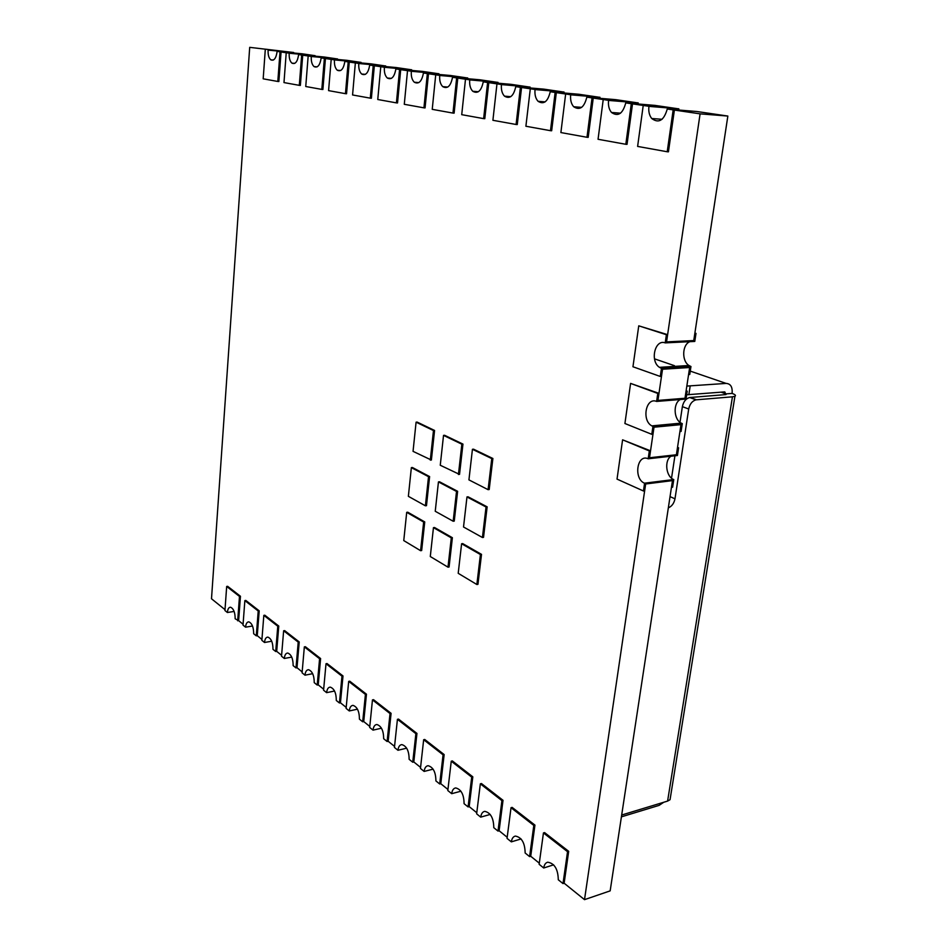 <?xml version="1.0" encoding="UTF-8"?>
<svg xmlns="http://www.w3.org/2000/svg" width="947" height="947" viewBox="0 0 947 947"><rect width="100%" height="100%" fill="white"/><g stroke="black" fill="none" stroke-linecap="round" stroke-linejoin="round"><path stroke-width="1.42" d="M302.117 53.79L278.489 51.6L289.9 53.292L313.694 55.482L302.117 53.79L277.116 51.458L302.117 53.79M323.969 56.986L300.033 54.784L311.989 56.548L336.09 58.75L323.969 56.986L298.625 54.63L323.969 56.986M346.862 60.324L322.607 58.122L335.155 59.969L359.576 62.194L346.862 60.324L321.175 57.968L346.862 60.324M370.881 63.84L346.306 61.614L359.481 63.556L384.222 65.793L370.881 63.84L344.838 61.46L370.881 63.84M396.106 67.533L371.212 65.296L385.062 67.344L410.134 69.581L396.106 67.533L369.697 65.13L396.095 67.533M422.622 71.416L397.409 69.167L412.004 71.321L437.396 73.57L422.622 71.416L395.87 69.001L422.622 71.416M450.547 75.5L425.014 73.239L440.402 75.511L466.113 77.772L450.547 75.5L423.427 73.073L450.547 75.5M479.987 79.797L454.134 77.536L470.387 79.939L496.417 82.2L479.987 79.797L452.512 77.37L479.987 79.797M511.072 84.342L484.9 82.081L502.099 84.614L528.438 86.887L511.072 84.342L483.242 81.904L511.072 84.342M543.933 89.148L517.453 86.887L535.682 89.574L562.329 91.847L543.933 89.148L515.748 86.71L543.933 89.148M578.747 94.25L551.959 91.977L571.301 94.842L598.244 97.103L578.747 94.25L550.219 91.8L578.747 94.25M615.68 99.648L588.608 97.387L609.17 100.429L636.396 102.678L615.68 99.648L586.809 97.21L615.68 99.648M654.933 105.389L627.589 103.152L649.5 106.384L676.975 108.609L654.933 105.389L625.742 102.951L654.933 105.389M727.852 116.055L696.732 111.497L669.138 109.284L700.093 113.853L666.558 341.891L693.749 340.565L727.852 116.055L700.093 113.853M651.785 434.318L652.945 426.422L651.856 425.89C641.391 420.468 645.913 396.817 656.614 401.433L657.786 393.443L630.595 383.405L624.913 423.51L651.785 434.318L652.98 434.2L654.01 427.204L649.512 457.756L676.407 454.749L680.976 424.635L654.01 427.204L680.976 424.635L679.934 431.524L681.094 431.418L682.278 423.64L681.177 423.12C673.601 419.308 672.997 403.114 680.301 399.516M644.587 483.254L644.457 483.195C633.318 478.637 637.082 453.518 648.186 458.786L649.334 450.95L622.593 439.822L617.03 479.111L643.451 490.996L644.587 483.254L673.767 479.596L672.607 487.208L671.447 487.362L672.477 480.614L645.653 483.988L672.477 480.614L610.164 890.867L584.512 899.65L564.14 883.22L568.685 851.329L544.572 832.591L543.448 832.934L539.139 864.303L543.708 867.997L553.628 864.836M643.451 490.996L644.647 490.842L645.653 483.988L584.512 899.65M660.272 376.456L661.468 368.395L659.455 367.341C649.737 361.186 654.898 338.872 665.208 342.885L666.404 334.717L638.752 325.827L632.951 366.761L660.272 376.456L661.48 376.373L662.533 369.235L657.94 400.427L684.989 398.249L689.653 367.507L662.533 369.235L689.653 367.507L688.587 374.55L689.747 374.467L690.955 366.525L688.942 365.495C681.509 360.89 682.16 344.495 689.913 341.666M249.7 47.35L292.303 52.345L249.7 47.35L211.501 598.764L225.007 609.655M539.293 863.179L530.722 856.254L534.937 825.097L512.138 807.389L511.025 807.708L507.036 838.379L511.344 841.859L521.063 838.947M507.178 837.266L499.116 830.756L503.023 800.31L481.443 783.536L480.342 783.832L476.637 813.828L480.721 817.131L490.203 814.444M476.767 812.739L469.179 806.607L472.813 776.824L452.346 760.926L451.257 761.199L447.813 790.544L451.695 793.681L460.917 791.219M447.943 789.478L440.781 783.702L444.155 754.57L424.741 739.477L423.664 739.725L420.456 768.443L424.138 771.426L433.11 769.153M420.575 767.401L413.803 761.956L416.952 733.428L398.498 719.081L397.432 719.318L394.437 747.432L397.953 750.273L406.665 748.177M394.556 746.414L388.163 741.264L391.087 713.328L373.52 699.667L372.467 699.892L369.685 727.438L373.023 730.137L381.475 728.219M369.78 726.444L363.731 721.555L366.465 694.198L349.727 681.177L348.685 681.39L346.093 708.38L349.277 710.948L357.469 709.185M346.188 707.397L340.447 702.781L343.003 675.957L327.023 663.539L326.005 663.74L323.578 690.197L326.62 692.659L334.551 691.026M323.673 689.238L318.228 684.859L320.607 658.556L305.36 646.706L304.342 646.884L302.081 672.832L304.981 675.175L312.664 673.684M302.164 671.897L297.003 667.73L299.228 641.936L284.645 630.607L283.638 630.773L281.519 656.235L284.301 658.473L291.735 657.1M281.602 655.312L276.69 651.347L278.773 626.05L264.817 615.207L263.834 615.361L261.857 640.338L264.509 642.492L271.706 641.226M261.928 639.438L257.253 635.674L259.206 610.839L245.829 600.445L244.859 600.599L243.012 625.127L245.557 627.174L252.518 626.014M243.071 624.239L238.632 620.652L240.455 596.267L227.635 586.311L226.676 586.453L224.948 610.531L227.387 612.508L234.122 611.431M686.539 365.649L687.51 366.418L686.528 365.649M439.526 481.786L457.626 491.304L454.252 521.099L453.175 521.241L435.241 511.273L438.449 481.905L439.526 481.786M457.626 491.304L456.525 491.434L453.175 521.241M438.449 481.905L456.525 491.434M412.43 467.522L429.607 476.566L426.481 505.674L425.404 505.805L408.37 496.335L411.353 467.629L412.43 467.522M429.607 476.566L428.529 476.684L425.404 505.805M411.353 467.629L428.529 476.684M473.547 449.186L492.89 458.49L489.197 489.528L488.096 489.67L468.931 479.88L472.435 449.292L473.547 449.186M492.89 458.49L491.777 458.597L488.096 489.67M472.435 449.292L491.777 458.597M417.154 422.09L434.566 430.459L431.382 460.053L413.046 451.352L416.088 422.173L417.154 422.09M434.566 430.459L433.477 430.554L430.305 460.159M416.088 422.173L433.477 430.554M444.617 435.289L462.953 444.096L459.532 474.4L440.26 465.249L443.527 435.383L444.617 435.289M462.953 444.096L461.852 444.202L458.431 474.518M443.527 435.383L461.852 444.202M468.067 496.808L487.149 506.846L483.526 537.351L482.425 537.505L463.521 526.994L466.978 496.938L468.067 496.808M487.149 506.846L486.048 506.988L482.425 537.505M466.978 496.938L486.048 506.988M462.692 543.602L481.514 554.362L477.951 584.335L476.862 584.512L458.206 573.314L461.603 543.756L462.692 543.602M481.514 554.362L480.413 554.528L476.862 584.512M461.603 543.756L480.413 554.528M407.766 512.209L424.741 521.915L421.664 550.538L420.586 550.692L403.765 540.583L406.701 512.351L407.766 512.209M424.741 521.915L423.664 522.046L420.586 550.692M406.701 512.351L423.664 522.046M434.519 527.503L452.382 537.707L449.079 567.004L447.99 567.17L430.293 556.528L433.454 527.645L434.519 527.503M452.382 537.707L451.293 537.86L447.99 567.17M433.454 527.645L451.293 537.86M227.387 612.508C227.742 608.98 228.807 607.228 230.571 607.228C233.601 608.613 235.128 612.46 235.164 618.782L238.632 620.652M237.673 620.806L239.484 596.421L240.455 596.267M239.484 596.421L226.676 586.453M268.108 50.132L293.641 52.487L268.108 50.132C267.906 54.796 268.794 58.027 270.771 59.827L273.352 60.052M265.278 49.706L263.183 78.826L277.814 81.466L278.868 81.549L281.07 51.978M277.814 81.466L280.016 51.884M277.116 51.458C276.11 58.347 274.003 61.141 270.771 59.827M665.208 342.885L694.778 341.429L695.998 333.391L694.826 333.451L693.749 340.565L666.558 341.891L667.623 334.658L638.752 325.827M666.404 334.717L667.623 334.658M661.468 368.395L690.955 366.525M694.897 333.048L695.998 333.391M245.557 627.174C245.936 623.647 247.025 621.871 248.848 621.859C252.02 623.256 253.63 627.222 253.666 633.732L256.282 635.839L257.253 635.674M256.282 635.839L258.223 610.993L259.206 610.839M258.223 610.993L244.859 600.599M264.509 642.492C264.9 638.929 266.024 637.142 267.894 637.118C271.244 638.538 272.949 642.611 272.973 649.322L275.707 651.524L276.69 651.347M275.707 651.524L277.779 626.216L278.773 626.05M277.779 626.216L263.834 615.361M284.301 658.473C284.704 654.91 285.864 653.099 287.781 653.051C291.321 654.495 293.108 658.686 293.144 665.623L295.997 667.919L297.003 667.73M295.997 667.919L298.222 642.113L299.228 641.936M298.222 642.113L283.638 630.773M304.981 675.175C305.396 671.601 306.591 669.778 308.556 669.707C312.309 671.163 314.191 675.483 314.238 682.645L317.209 685.06L318.228 684.859M317.209 685.06L319.589 658.745L320.607 658.556M319.589 658.745L304.342 646.884M326.62 692.659C327.046 689.073 328.278 687.226 330.29 687.131C334.255 688.611 336.256 693.05 336.303 700.472L339.428 702.994L340.447 702.781M339.428 702.994L341.974 676.158L343.003 675.957M341.974 676.158L326.005 663.74M349.277 710.948C349.715 707.373 350.97 705.515 353.03 705.373C357.244 706.864 359.375 711.457 359.422 719.152L362.689 721.792L363.731 721.555M362.689 721.792L365.424 694.411L366.465 694.198M365.424 694.411L348.685 681.39M373.023 730.137C373.485 726.562 374.763 724.692 376.87 724.514C381.345 725.994 383.618 730.741 383.665 738.731L387.098 741.513L388.163 741.264M387.098 741.513L390.034 713.564L391.087 713.328M390.034 713.564L372.467 699.892M397.953 750.273C398.427 746.71 399.729 744.816 401.859 744.602C406.642 746.07 409.057 750.971 409.128 759.305L412.738 762.217L413.803 761.956M412.738 762.217L415.887 733.676L416.952 733.428M415.887 733.676L397.432 719.318M424.138 771.426C424.623 767.899 425.949 765.993 428.115 765.709C433.217 767.165 435.809 772.231 435.904 780.92L439.692 783.986L440.781 783.702M439.692 783.986L443.078 754.83L444.155 754.57M443.078 754.83L423.664 739.725M451.695 793.681C452.193 790.189 453.53 788.271 455.72 787.928C461.177 789.336 463.971 794.592 464.077 803.683L468.078 806.915L469.179 806.607M468.078 806.915L471.713 777.12L472.813 776.824M471.713 777.12L451.257 761.199M480.721 817.131C481.23 813.686 482.579 811.768 484.769 811.354C490.629 812.692 493.636 818.125 493.789 827.678L498.004 831.087L499.116 830.756M498.004 831.087L501.91 800.617L503.023 800.31M501.91 800.617L480.342 783.832M511.344 841.859C511.865 838.497 513.203 836.568 515.393 836.071C521.69 837.302 524.946 842.948 525.147 852.998L529.598 856.609L530.722 856.254M529.598 856.609L533.812 825.429L534.937 825.097M533.812 825.429L511.025 807.708M543.708 867.997C544.217 864.729 545.555 862.8 547.697 862.208C554.504 863.297 558.032 869.157 558.292 879.775L563.003 883.587L564.14 883.22M563.003 883.587L567.549 851.684L568.685 851.329M567.549 851.684L543.448 832.934M289.19 53.245L315.055 55.624L289.19 53.245C288.965 57.968 289.877 61.259 291.913 63.129L294.73 63.378M286.219 52.807L283.982 82.578L299.299 85.348L300.365 85.431L302.732 55.186M299.299 85.348L301.667 55.08M298.625 54.63C297.547 61.733 295.31 64.574 291.913 63.129M311.279 56.5L337.487 58.903L311.279 56.5C311.03 61.283 311.965 64.656 314.061 66.598L317.138 66.87M308.166 56.039L305.751 86.508L321.826 89.409L322.891 89.492L325.437 58.536M321.826 89.409L324.359 58.442M321.175 57.968C320.003 65.284 317.636 68.16 314.061 66.598M334.445 59.921L361.008 62.336L334.445 59.921C334.184 64.763 335.131 68.196 337.286 70.232L340.66 70.516M331.19 59.448L328.585 90.628L345.454 93.67L346.543 93.753L349.277 62.052M345.454 93.67L348.188 61.957M344.838 61.46C343.572 69.024 341.062 71.936 337.286 70.232M358.783 63.52L385.689 65.947L358.783 63.52C358.499 68.409 359.458 71.913 361.671 74.032L365.388 74.351M385.642 66.562L385.689 65.947M355.35 63.011L352.568 94.96L370.289 98.157L371.39 98.239L374.337 65.757M370.289 98.157L373.225 65.651M369.697 65.13C368.336 72.943 365.66 75.914 361.671 74.032M384.375 67.296L411.637 69.747L384.375 67.296C384.056 72.244 385.038 75.819 387.311 78.033L391.407 78.376M411.578 70.398L411.637 69.747M380.765 66.764L377.758 99.506L396.414 102.88L397.527 102.951L400.699 69.652M396.414 102.88L399.575 69.545M395.87 69.001C394.378 77.086 391.537 80.093 387.311 78.033M411.318 71.285L438.923 73.736L411.318 71.285C410.974 76.269 411.969 79.915 414.301 82.223L418.834 82.602M438.863 74.434L438.923 73.736M407.518 70.717L404.286 104.3L423.936 107.84L425.061 107.922L428.482 73.748M423.936 107.84L427.346 73.653M423.427 73.073C421.817 81.454 418.775 84.508 414.301 82.223M439.728 75.476L467.688 77.938L439.728 75.476C439.349 80.507 440.367 84.224 442.746 86.639L447.777 87.053M467.617 78.684L467.688 77.938M435.715 74.884L432.234 109.343L452.962 113.084L454.11 113.166L457.792 78.08M452.962 113.084L456.643 77.974M452.512 77.37C450.748 86.07 447.493 89.16 442.746 86.639M469.724 79.903L498.027 82.377L469.724 79.903C469.321 84.958 470.339 88.746 472.766 91.279L478.377 91.729M497.956 83.182L498.027 82.377M465.486 79.288L461.722 114.67L483.633 118.624L484.793 118.695L488.77 82.649M483.633 118.624L487.61 82.555M483.242 81.904C481.301 90.959 477.809 94.084 472.766 91.279M501.437 84.591L530.083 87.065L501.437 84.591C501.01 89.669 502.028 93.528 504.491 96.156L510.776 96.665M530 87.929L530.083 87.065M496.962 83.928L492.902 120.293L516.091 124.483L517.263 124.554L521.56 87.491M516.091 124.483L520.377 87.396M515.748 86.71C513.617 96.144 509.865 99.293 504.491 96.156M535.043 89.563L564.021 92.025L535.043 89.563C534.57 94.629 535.588 98.547 538.074 101.305L545.141 101.874M563.927 92.96L564.021 92.025M530.296 88.852L525.893 126.247L550.479 130.686L551.663 130.757L556.315 92.628M550.479 130.686L555.131 92.522M550.219 91.8C547.851 101.66 543.803 104.833 538.074 101.305M570.686 94.818L599.984 97.281L570.686 94.818C570.189 99.885 571.183 103.862 573.681 106.739L581.671 107.366M599.889 98.299L599.984 97.281M565.643 94.073L560.884 132.568L586.986 137.279L588.194 137.351L593.236 98.074M586.986 137.279L592.029 97.979M586.809 97.21C584.181 107.532 579.801 110.704 573.681 106.739M608.578 100.418L638.183 102.868L608.578 100.418C608.045 105.448 609.016 109.461 611.502 112.468L620.557 113.166M638.065 103.969L638.183 102.868M603.215 99.624L598.054 139.28L625.825 144.287L627.032 144.358L632.513 103.874M625.825 144.287L631.294 103.779M625.742 102.951C622.795 113.794 618.048 116.966 611.502 112.468M648.932 106.384L678.821 108.81L648.932 106.384C648.352 111.344 649.287 115.392 651.737 118.517L662.071 119.286M696.732 111.497L667.233 109.083L696.732 111.497M678.679 110.006L678.821 108.81M643.214 105.531L637.615 146.418L667.209 151.757L668.44 151.828L674.394 110.065M667.209 151.757L673.163 109.959M667.233 109.083C663.918 120.506 658.745 123.655 651.737 118.517M656.614 401.433L686.019 399.054L687.214 391.182L686.042 391.265L684.989 398.249L657.94 400.427L658.982 393.348L630.595 383.405M657.786 393.443L658.982 393.348M679.508 423.901L678.715 423.345M652.945 426.422L682.278 423.64M686.125 390.791L687.214 391.182M648.186 458.786L677.425 455.495L678.597 447.789L677.436 447.919L676.407 454.749L649.512 457.756L650.53 450.819L622.593 439.822M649.334 450.95L650.53 450.819M677.531 447.351L678.597 447.789M673.767 479.596L673.625 479.537C665.966 476.554 664.131 460.526 670.961 456.229M686.658 394.781L724.786 391.892L726.041 394.568L689.641 397.527L695.998 399.835L732.445 396.817L667.599 801.091L670.05 799.694L670.488 796.924M690.256 371.106L726.136 383.417C730.67 383.724 732.647 387.051 732.078 393.407L725.982 393.893L721.129 392.188M726.136 383.417L686.835 386.08M671.53 478.188L674.927 455.779M679.768 423.877L682.373 406.642C683.462 401.646 685.877 398.616 689.641 397.527M732.078 393.407C735.239 394.556 736.186 395.526 734.919 396.296L732.445 396.817M663.764 802.251L659.1 805.376L621.398 816.847M621.682 815.024L667.599 801.091M682.373 406.642L688.706 408.997C689.807 403.99 692.233 400.924 695.998 399.835M688.706 408.997L674.986 498.82C674.039 503.342 671.825 506.349 668.333 507.864M725.876 394.591L725.982 393.893M688.848 394.733L690.162 386.092M696.447 399.776L690.091 397.468M655.052 359.031L674.453 365.684M674.986 498.82L670.05 496.63M659.455 367.341L688.942 365.495M651.856 425.89L681.177 423.12M644.457 483.195L673.625 479.537M734.919 396.296L670.05 799.694"/></g></svg>
